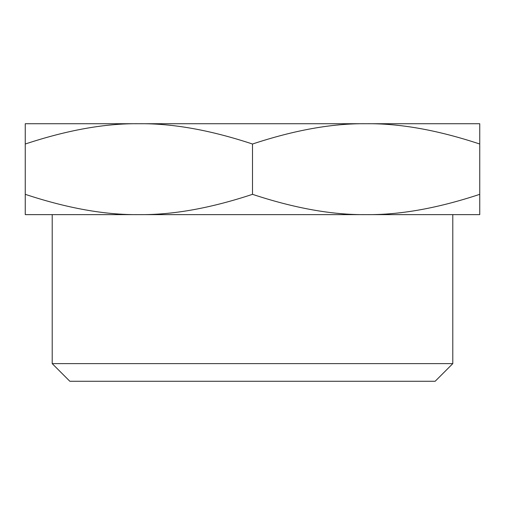 <?xml version="1.0" encoding="UTF-8"?>
<svg xmlns="http://www.w3.org/2000/svg" width="505" height="505" viewBox="0 0 505 505"><rect width="100%" height="100%" fill="white"/><g stroke="black" fill="none" stroke-linecap="round" stroke-linejoin="round"><path stroke-width="0.38" stroke-dasharray="2.52 1.89" d="M435.146 381.275L69.854 381.275M452.789 363.632L52.211 363.632M452.789 214.625L52.211 214.625M25.25 194.33L25.25 214.625L366.125 214.625C399.827 215.016 437.702 208.249 479.75 194.33L479.75 214.625L366.125 214.625C332.423 215.016 294.548 208.249 252.5 194.33C210.452 208.249 172.577 215.016 138.875 214.625C105.173 215.016 67.298 208.249 25.25 194.33L25.25 144.02C67.298 130.101 105.173 123.334 138.875 123.725C172.577 123.334 210.452 130.101 252.5 144.02C294.548 130.101 332.423 123.334 366.125 123.725L25.25 123.725L25.25 144.02M479.75 144.02C437.702 130.101 399.827 123.334 366.125 123.725L479.75 123.725L479.75 194.33M252.5 144.02L252.5 194.33"/><path stroke-width="0.76" d="M252.5 194.33C210.452 208.249 172.577 215.016 138.875 214.625C105.173 215.016 67.298 208.249 25.25 194.33L25.25 214.625L366.125 214.625C332.423 215.016 294.548 208.249 252.5 194.33L252.5 144.02C210.452 130.101 172.577 123.334 138.875 123.725L366.125 123.725C332.423 123.334 294.548 130.101 252.5 144.02M52.211 363.632L69.854 381.275L435.146 381.275L452.789 363.632L452.789 214.625L52.211 214.625L52.211 363.632L452.789 363.632M25.25 144.02C67.298 130.101 105.173 123.334 138.875 123.725L25.25 123.725L25.25 194.33M479.75 144.02L479.75 123.725L366.125 123.725C399.827 123.334 437.702 130.101 479.75 144.02L479.75 194.33C437.702 208.249 399.827 215.016 366.125 214.625L479.75 214.625L479.75 194.33"/></g></svg>
